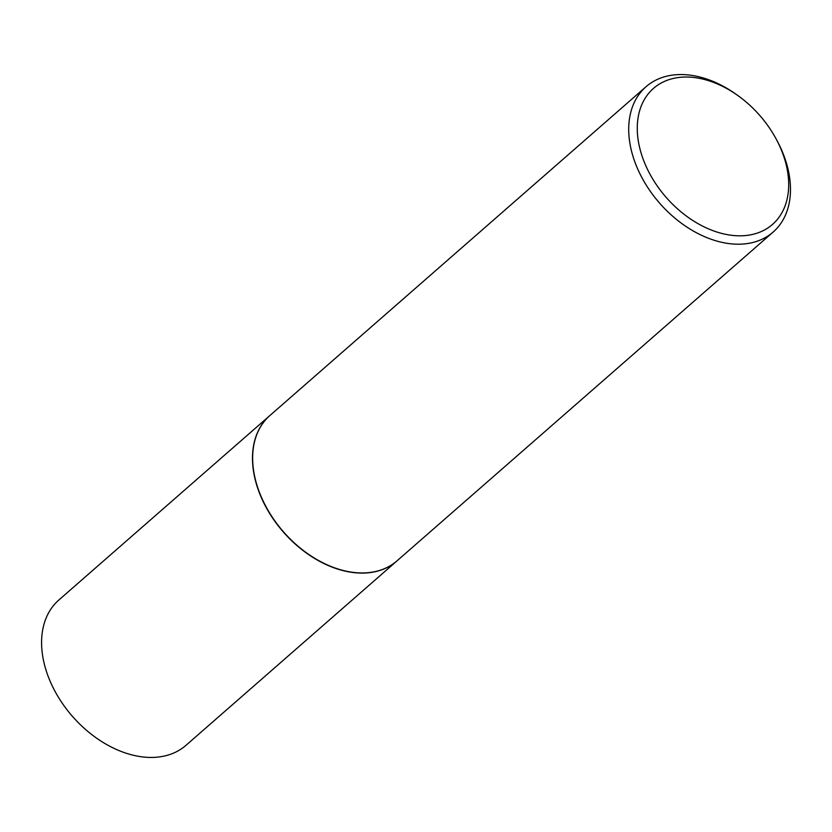 <?xml version="1.0" encoding="UTF-8"?>
<svg xmlns="http://www.w3.org/2000/svg" width="832" height="832" viewBox="0 0 832 832"><rect width="100%" height="100%" fill="white"/><g stroke="black" fill="none" stroke-linecap="round" stroke-linejoin="round"><path stroke-width="1.25" d="M269.911 415.511A96.543 66.456 48.8 0 0 269.828 415.584L58.937 599.934A96.543 66.456 48.8 0 0 59.426 698.89A96.543 66.456 48.8 0 0 157.643 757.12A96.543 66.456 48.8 0 0 186.004 745.306L396.906 560.955A96.543 66.456 48.8 0 0 396.989 560.882M269.828 415.584A96.543 66.456 48.8 0 0 270.317 514.53A96.543 66.456 48.8 0 0 368.534 572.77A96.543 66.456 48.8 0 0 396.906 560.955M738.66 96.127L737.038 94.952A96.543 66.456 48.8 0 0 674.43 74.88A96.543 66.456 48.8 0 0 646.058 86.694L269.994 415.438A96.543 66.456 48.8 0 0 266.011 506.698A96.543 66.456 48.8 0 0 306.093 552.552A96.543 66.456 48.8 0 0 368.711 572.624A96.543 66.456 48.8 0 0 397.072 560.799L773.136 232.066A96.543 66.456 48.8 0 0 777.119 140.795L776.173 139.038A90.366 62.202 48.8 0 0 738.66 96.127A90.366 62.202 48.8 0 0 680.046 77.334A90.366 62.202 48.8 0 0 644.81 163.394A90.366 62.202 48.8 0 0 745.898 235.518A90.366 62.202 48.8 0 0 776.173 139.038M646.058 86.694A96.543 66.456 48.8 0 0 646.558 185.64A96.543 66.456 48.8 0 0 744.775 243.88A96.543 66.456 48.8 0 0 773.136 232.066M266.042 506.74A96.231 66.238 48.8 0 0 266.063 506.792A96.231 66.238 48.8 0 0 306.01 552.49A96.231 66.238 48.8 0 0 306.051 552.521"/></g></svg>
